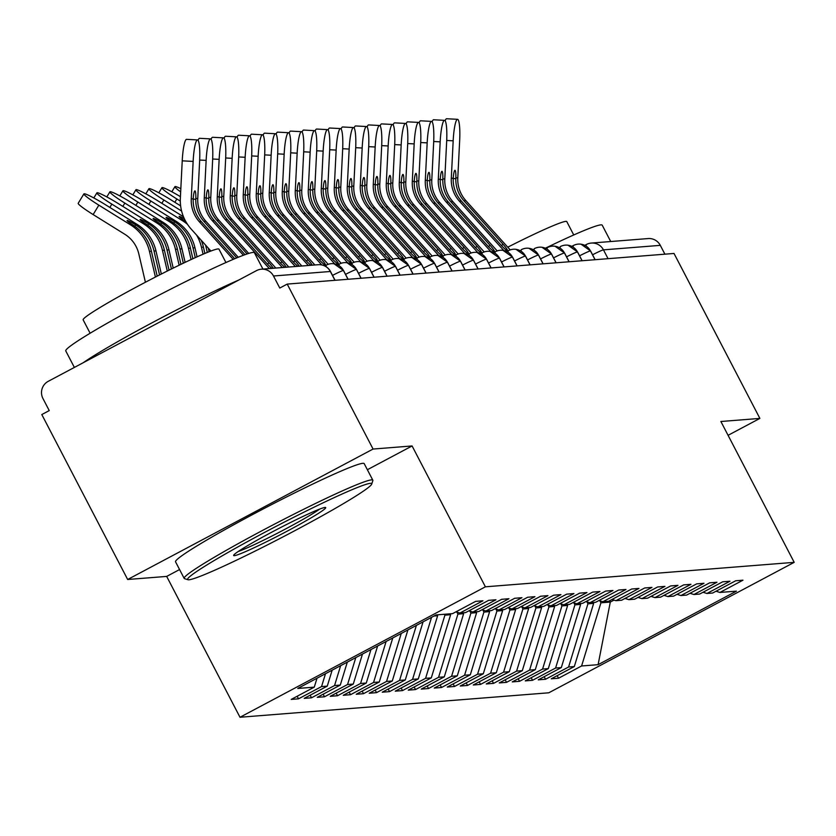 <?xml version="1.0" encoding="UTF-8"?>
<svg xmlns="http://www.w3.org/2000/svg" width="836" height="836" viewBox="0 0 836 836"><rect width="100%" height="100%" fill="white"/><g stroke="black" fill="none" stroke-linecap="round" stroke-linejoin="round"><path stroke-width="1.25" d="M127.668 579.494L41.8 414.551L49.24 410.591L42.96 398.542A12.759 12.613 -94.5 0 1 48.237 381.32L256.464 270.634A12.759 12.613 -94.5 0 1 261.334 269.202L318.192 264.709A12.759 12.613 -94.5 0 1 330.356 271.491L273.497 275.995L279.778 288.054L287.208 284.094L373.075 449.047L127.668 579.494L166.677 576.412L239.995 717.257L548.792 692.793L794.2 562.346L485.402 586.809L239.995 717.257M558.542 678.236L581.595 665.978L598.106 664.672L736.432 591.146L719.921 592.452L742.974 580.194L735.69 580.769L712.638 593.027L706.911 593.476L729.974 581.229L722.691 581.804L699.638 594.062L693.911 594.511L716.964 582.253L709.691 582.828L686.628 595.086L680.912 595.535L703.964 583.288L696.681 583.862L673.628 596.12L667.912 596.57L690.964 584.312L683.681 584.886L660.628 597.144L654.912 597.604L677.965 585.346L670.681 585.921L647.628 598.179L641.902 598.628L664.965 586.37L657.681 586.956L634.628 599.203L628.902 599.663L651.955 587.405L644.681 587.98L621.618 600.238L615.902 600.687L638.955 588.429L631.671 589.014L608.618 601.262L602.902 601.721L625.955 589.464L618.671 590.038L595.619 602.296L589.902 602.746L612.955 590.498L605.672 591.073L582.619 603.32L576.892 603.78L599.955 591.522L592.672 592.097L569.619 604.355L563.892 604.804L586.945 592.557L579.672 593.132L556.609 605.389L550.893 605.839L573.945 593.581L566.662 594.156L543.609 606.413L537.893 606.873L560.946 594.615L553.662 595.19L530.609 607.448L524.893 607.897L547.946 595.64L540.662 596.225L517.609 608.472L511.883 608.932L534.946 596.674L527.662 597.249L504.61 609.507L498.883 609.956L521.936 597.698L514.662 598.283L491.599 610.531L485.883 610.991L508.936 598.733L501.652 599.308L478.6 611.565L472.883 612.015L495.936 599.767L488.652 600.342L465.6 612.589L459.884 613.049L482.936 600.791L475.653 601.366L452.6 613.624L436.089 614.93L297.762 688.456L314.273 687.15L291.221 699.408L298.504 698.833L321.557 686.575L327.273 686.126L304.22 698.373L311.504 697.799L334.557 685.541L340.283 685.092L317.231 697.349L324.504 696.775L347.557 684.517L353.283 684.067L330.23 696.315L337.514 695.74L360.567 683.482L366.283 683.033L343.23 695.291L350.514 694.706L373.567 682.458L379.283 681.998L356.23 694.256L363.514 693.681L386.566 681.424L392.283 680.974L369.23 693.232L376.513 692.647L399.566 680.399L405.293 679.94L382.24 692.198L389.513 691.623L412.566 679.365L418.293 678.916L395.24 691.163L402.524 690.588L425.576 678.341L431.292 677.881L408.24 690.139L415.523 689.564L438.576 677.306L444.292 676.857L421.24 689.104L428.523 688.53L451.576 676.272L457.292 675.822L434.239 688.08L441.523 687.505L464.576 675.248L470.302 674.798L447.25 687.046L454.523 686.471L477.575 674.213L483.302 673.764L460.249 686.022L467.533 685.447L490.586 673.189L496.302 672.729L473.249 684.987L480.533 684.412L503.585 672.154L509.302 671.705L486.249 683.963L493.533 683.378L516.585 671.13L522.301 670.671L499.249 682.928L506.532 682.354L529.585 670.096L535.312 669.646L512.259 681.894L519.532 681.319L542.585 669.072L548.312 668.612L525.259 680.87L532.542 680.295L555.595 668.037L561.311 667.588L538.259 679.835L545.542 679.26L568.595 667.003L574.311 666.553L551.258 678.811L558.542 678.236L557.194 675.655M593.184 602.484L593.654 603.383L587.927 603.843L586.862 601.795M574.311 666.553L593.654 603.383M568.595 667.003L587.927 603.843M719.921 592.452L716.024 591.219M580.184 603.519L580.654 604.418L574.928 604.867L573.862 602.819M561.311 667.588L580.654 604.418M555.595 668.037L574.928 604.867M706.911 593.476L703.024 592.254M567.184 604.553L567.644 605.442L561.928 605.901L560.862 603.853M548.312 668.612L567.644 605.442M542.585 669.072L561.928 605.901M693.911 594.511L690.024 593.288M554.174 605.577L554.644 606.476L548.928 606.926L547.862 604.877M535.312 669.646L554.644 606.476M529.585 670.096L548.928 606.926M680.912 595.535L677.024 594.312M541.174 606.612L541.644 607.511L535.918 607.96L534.852 605.912M522.301 670.671L541.644 607.511M516.585 671.13L535.918 607.96M667.912 596.57L664.024 595.347M528.174 607.636L528.645 608.535L522.918 608.984L521.852 606.946M509.302 671.705L528.645 608.535M503.585 672.154L522.918 608.984M654.912 597.604L651.014 596.371M515.175 608.671L515.645 609.569L509.918 610.019L508.852 607.971M496.302 672.729L515.645 609.569M490.586 673.189L509.918 610.019M641.902 598.628L638.014 597.406M502.175 609.695L502.635 610.593L496.918 611.053L495.852 609.005M483.302 673.764L502.635 610.593M477.575 674.213L496.918 611.053M628.902 599.663L625.014 598.43M489.164 610.729L489.635 611.628L483.919 612.077L482.853 610.029M470.302 674.798L489.635 611.628M464.576 675.248L483.919 612.077M615.902 600.687L612.015 599.464M476.165 611.753L476.635 612.652L470.908 613.112L469.842 611.064M457.292 675.822L476.635 612.652M451.576 676.272L470.908 613.112M602.902 601.721L599.015 600.488M463.165 612.788L463.635 613.687L457.909 614.136L456.843 612.088M444.292 676.857L463.635 613.687M438.576 677.306L457.909 614.136M589.902 602.746L586.005 601.523M450.165 613.812L450.635 614.711L444.909 615.171L444.438 614.272M431.292 677.881L450.635 614.711M425.576 678.341L444.909 615.171M576.892 603.78L573.005 602.557M437.165 614.847L437.625 615.745L434.02 616.027M418.293 678.916L437.625 615.745M412.566 679.365L431.554 617.344M563.892 604.804L560.005 603.582M405.293 679.94L423.068 621.848M399.566 680.399L416.401 625.391M550.893 605.839L547.005 604.616M392.283 680.974L407.916 629.905M386.566 681.424L401.249 633.448M537.893 606.873L534.005 605.64M379.283 681.998L392.774 637.962M373.567 682.458L386.107 641.505M524.893 607.897L520.995 606.675M366.283 683.033L377.621 646.009M360.567 683.482L370.954 649.562M511.883 608.932L507.995 607.699M353.283 684.067L362.469 654.065M347.557 684.517L355.802 657.608M498.883 609.956L494.996 608.733M340.283 685.092L347.316 662.122M334.557 685.541L340.649 665.665M485.883 610.991L481.996 609.757M327.273 686.126L332.164 670.179M321.557 686.575L325.497 673.722M472.883 612.015L468.996 610.792M273.497 275.995A12.759 12.613 -94.5 0 0 261.334 269.202M314.273 687.15L317.011 678.236M459.884 613.049L455.986 611.827M586.245 246.16A12.759 1.797 -118 0 1 586.308 244.52A12.759 1.797 -118 0 1 586.423 244.499A12.759 12.613 85.5 0 1 591.292 243.067L648.14 238.563A12.759 12.613 85.5 0 1 660.304 245.356L664.902 254.175M728.072 435.316L759.882 418.408L674.015 253.454L287.208 284.094M367.37 469.727L412.085 445.954L373.075 449.047M412.085 445.954L485.402 586.809M759.882 418.408L720.883 421.501L794.2 562.346M166.677 576.412L179.573 569.556M609.601 600.739L610.29 602.066L614.011 600.091M599.861 600.76L600.927 602.808L610.29 602.066L598.106 664.672M581.595 665.978L600.927 602.808M298.504 698.833L297.156 696.252M326.218 266.768A12.759 1.797 -118 0 1 326.27 265.127A12.759 1.797 -118 0 1 326.385 265.096A12.759 12.613 85.5 0 1 343.418 270.456L348.006 279.276M324.776 265.942L326.186 265.19M311.504 697.799L310.166 695.218M324.504 696.775L323.166 694.193M337.514 695.74L336.166 693.159M350.514 694.706L349.166 692.135M363.514 693.681L362.166 691.1M376.513 692.647L375.176 690.076M389.513 691.623L388.176 689.042M402.524 690.588L401.175 688.007M415.523 689.564L414.175 686.983M428.523 688.53L427.175 685.948M441.523 687.505L440.185 684.924M454.523 686.471L453.185 683.89M467.533 685.447L466.185 682.866M480.533 684.412L479.185 681.831M493.533 683.378L492.185 680.807M506.532 682.354L505.195 679.772M519.532 681.319L518.195 678.738M532.542 680.295L531.194 677.714M545.542 679.26L544.194 676.679M339.217 265.723A12.759 1.797 -118 0 1 339.28 264.092A12.759 1.797 -118 0 1 339.385 264.061A12.759 12.613 85.5 0 1 356.418 269.432L361.016 278.252M337.786 264.918L339.186 264.166M352.217 264.698A12.759 1.797 -118 0 1 352.28 263.058A12.759 1.797 -118 0 1 352.384 263.037A12.759 12.613 85.5 0 1 369.418 268.398L374.016 277.218M350.786 263.883L352.196 263.131M365.217 263.664A12.759 1.797 -118 0 1 365.28 262.034A12.759 1.797 -118 0 1 365.384 262.002A12.759 12.613 85.5 0 1 382.428 267.374L387.016 276.193M363.785 262.849L365.196 262.107M378.217 262.64A12.759 1.797 -118 0 1 378.28 260.999A12.759 1.797 -118 0 1 378.394 260.968A12.759 12.613 85.5 0 1 395.428 266.339L400.016 275.159M383.264 259.547A12.759 12.759 0 0 0 378.28 260.999L378.196 261.072M391.217 261.605A12.759 1.797 -118 0 1 391.279 259.975A12.759 1.797 -118 0 1 391.394 259.944A12.759 12.613 85.5 0 1 408.428 265.315L413.015 274.135M396.264 258.523A12.759 12.759 0 0 0 391.279 259.975L391.196 260.048M404.227 260.581A12.759 1.797 -118 0 1 404.29 258.941A12.759 1.797 -118 0 1 404.394 258.909A12.759 12.613 85.5 0 1 421.428 264.28L426.026 273.1M402.795 259.766L404.196 259.014M417.227 259.547A12.759 1.797 -118 0 1 417.289 257.916A12.759 1.797 -118 0 1 417.394 257.885A12.759 12.613 85.5 0 1 434.427 263.246L439.025 272.066M415.795 258.732L417.206 257.99M430.226 258.523A12.759 1.797 -118 0 1 430.289 256.882A12.759 1.797 -118 0 1 430.394 256.851A12.759 12.613 85.5 0 1 447.438 262.222L452.025 271.042M428.795 257.707L430.206 256.955M443.226 257.488A12.759 1.797 -118 0 1 443.289 255.858A12.759 1.797 -118 0 1 443.404 255.826A12.759 12.613 85.5 0 1 460.437 261.187L465.025 270.007M448.274 254.395A12.759 12.759 0 0 0 443.289 255.858L443.205 255.92M456.226 256.453A12.759 1.797 -118 0 1 456.289 254.823A12.759 1.797 -118 0 1 456.404 254.792A12.759 12.613 85.5 0 1 473.437 260.163L478.025 268.983M454.794 255.649L456.205 254.896M469.236 255.429A12.759 1.797 -118 0 1 469.299 253.789A12.759 1.797 -118 0 1 469.404 253.768A12.759 12.613 85.5 0 1 486.437 259.129L491.035 267.948M474.273 252.336A12.759 12.759 0 0 0 469.299 253.789L469.205 253.862M482.236 254.395A12.759 1.797 -118 0 1 482.299 252.765A12.759 1.797 -118 0 1 482.403 252.733A12.759 12.613 85.5 0 1 499.437 258.105L504.035 266.924M480.805 253.58L482.215 252.838M495.236 253.371A12.759 1.797 -118 0 1 495.299 251.73A12.759 1.797 -118 0 1 495.403 251.699A12.759 12.613 85.5 0 1 512.447 257.07L517.035 265.89M493.804 252.556L495.215 251.803M508.236 252.336A12.759 1.797 -118 0 1 508.298 250.706A12.759 1.797 -118 0 1 508.413 250.675A12.759 12.613 85.5 0 1 525.447 256.046L530.034 264.866M506.804 251.521L508.215 250.779M521.236 251.312A12.759 1.797 -118 0 1 521.298 249.671A12.759 1.797 -118 0 1 521.413 249.64A12.759 12.613 85.5 0 1 538.447 255.011L543.034 263.831M526.283 248.219A12.759 12.759 0 0 0 521.298 249.671L521.215 249.745M534.246 250.277A12.759 1.797 -118 0 1 534.308 248.647A12.759 1.797 -118 0 1 534.413 248.616A12.759 12.613 85.5 0 1 551.447 253.977L556.044 262.807M539.283 247.195A12.759 12.759 0 0 0 534.308 248.647L534.214 248.72M547.246 249.253A12.759 1.797 -118 0 1 547.308 247.613A12.759 1.797 -118 0 1 547.413 247.581A12.759 12.613 85.5 0 1 564.446 252.953L569.044 261.772M545.814 248.438L547.225 247.686M560.245 248.219A12.759 1.797 -118 0 1 560.308 246.589A12.759 1.797 -118 0 1 560.413 246.557A12.759 12.613 85.5 0 1 577.457 251.918L582.044 260.738M565.293 245.136A12.759 12.759 0 0 0 560.308 246.589L560.225 246.651M573.245 247.184A12.759 1.797 -118 0 1 573.308 245.554A12.759 1.797 -118 0 1 573.423 245.523A12.759 12.613 85.5 0 1 590.456 250.894L595.044 259.714M571.814 246.38L573.224 245.627M182.227 160.836A21.266 3.229 -87 0 1 186.606 139.34L197.515 139.925A21.266 3.229 93 0 0 193.137 161.411L182.227 160.836L180.346 198.351A42.532 42.03 -94.5 0 0 191.266 229.179L210.923 251.03M238.26 257.269L205.844 221.237A31.475 31.099 85.5 0 1 197.756 198.414L199.637 160.899A21.266 3.229 93 0 0 197.515 139.925M234.707 258.732L201.288 221.592A31.475 31.099 -94.5 0 1 193.179 199.49L193.21 198.78A8.506 1.296 -87 0 1 194.903 190.89A8.506 1.296 -87 0 1 194.924 190.89A8.506 1.296 -87 0 1 195.802 198.571L195.781 199.281A31.475 31.099 -94.5 0 0 203.89 221.383L205.844 221.237M233.192 259.379L199.344 221.749A31.475 31.099 85.5 0 1 191.256 198.937L193.137 161.411M236.734 257.896L203.89 221.383M161.338 274.03L155.966 250.894A42.532 42.03 85.5 0 0 137.01 224.33L105.346 204.642A21.266 1.923 31.2 0 0 83.913 193.868A21.266 1.923 31.2 0 0 98.847 205.154L130.51 224.842A42.532 42.03 85.5 0 1 149.456 251.406L155.423 277.05M145.412 282.244L138.818 253.914A31.475 31.099 -94.5 0 0 124.794 234.258L93.141 214.57A21.266 1.923 -148.8 0 1 78.197 203.294L83.913 193.868M157.199 276.141L151.41 251.249A42.532 42.03 85.5 0 0 133.049 225.072L132.464 224.685A8.506 0.773 -148.8 0 1 127.082 220.547A8.506 0.773 -148.8 0 1 127.187 220.505A8.506 0.773 -148.8 0 1 135.056 224.487L135.651 224.863A42.532 42.03 85.5 0 1 154.012 251.04L159.561 274.94M198.101 140.323A21.266 3.229 -87 0 1 199.605 138.306L210.515 138.891A21.266 3.229 93 0 0 206.137 160.387L199.679 160.042M248.731 253.423L218.844 220.202A31.475 31.099 85.5 0 1 210.766 197.39L212.637 159.875A21.266 3.229 93 0 0 210.515 138.891M244.99 254.677L214.288 220.568A31.475 31.099 -94.5 0 1 206.178 198.456L206.22 197.745A8.506 1.296 -87 0 1 207.903 189.856A8.506 1.296 -87 0 1 207.924 189.856A8.506 1.296 -87 0 1 208.801 197.547L208.781 198.247A31.475 31.099 -94.5 0 0 216.89 220.359L218.844 220.202M243.412 255.262L212.344 220.714A31.475 31.099 85.5 0 1 204.256 197.902L206.137 160.387M247.111 253.945L216.89 220.359M211.1 139.288A21.266 3.229 -87 0 1 212.605 137.282L223.525 137.856A21.266 3.229 93 0 0 219.147 159.352L212.678 159.007M275.828 268.063L231.844 219.178A31.475 31.099 85.5 0 1 223.766 196.356L225.647 158.84A21.266 3.229 93 0 0 223.525 137.856M267.468 264.166L268.983 262.776A8.506 1.035 -132.6 0 1 273.226 268.262M271.919 268.366A8.506 1.035 -132.6 0 1 266.381 262.974L227.298 219.534A31.475 31.099 -94.5 0 1 219.189 197.432L219.22 196.721A8.506 1.296 -87 0 1 220.903 188.831A8.506 1.296 -87 0 1 220.934 188.831A8.506 1.296 -87 0 1 221.812 196.512L221.78 197.223A31.475 31.099 -94.5 0 0 229.89 219.325L231.844 219.178M269.328 268.575L225.344 219.69A31.475 31.099 85.5 0 1 217.266 196.878L219.147 159.352M268.983 262.776L229.89 219.325M224.1 138.264A21.266 3.229 -87 0 1 225.605 136.247L236.525 136.832A21.266 3.229 93 0 0 232.147 158.328L225.678 157.983M288.828 267.029L244.844 218.144A31.475 31.099 85.5 0 1 236.766 195.331L238.647 157.816A21.266 3.229 93 0 0 236.525 136.832M280.468 263.131L281.983 261.741A8.506 1.035 -132.6 0 1 286.236 267.238M284.93 267.342A8.506 1.035 -132.6 0 1 279.381 261.95L240.298 218.499A31.475 31.099 -94.5 0 1 232.189 196.397L232.22 195.687A8.506 1.296 -87 0 1 233.902 187.797A8.506 1.296 -87 0 1 233.934 187.797A8.506 1.296 -87 0 1 234.811 195.488L234.791 196.188A31.475 31.099 -94.5 0 0 242.9 218.3L244.844 218.144M282.328 267.541L238.344 218.656A31.475 31.099 85.5 0 1 230.266 195.843L232.147 158.328M281.983 261.741L242.9 218.3M237.1 137.229A21.266 3.229 -87 0 1 238.615 135.223L249.525 135.798A21.266 3.229 93 0 0 245.147 157.293L238.688 156.949M301.827 266.005L257.843 217.109A31.475 31.099 85.5 0 1 249.765 194.297L251.646 156.781A21.266 3.229 93 0 0 249.525 135.798M293.478 262.107L294.983 260.717A8.506 1.035 -132.6 0 1 299.236 266.203M297.93 266.308A8.506 1.035 -132.6 0 1 292.381 260.916L253.298 217.475A31.475 31.099 -94.5 0 1 245.188 195.363L245.22 194.663A8.506 1.296 -87 0 1 246.902 186.773A8.506 1.296 -87 0 1 246.933 186.773A8.506 1.296 -87 0 1 247.811 194.454L247.79 195.164A31.475 31.099 -94.5 0 0 255.9 217.266L257.843 217.109M295.327 266.517L251.343 217.632A31.475 31.099 85.5 0 1 243.266 194.809L245.147 157.293M294.983 260.717L255.9 217.266M173.209 268.116L168.966 249.859A42.532 42.03 85.5 0 0 150.01 223.296L118.346 203.608A21.266 1.923 31.2 0 0 96.913 192.844A21.266 1.923 31.2 0 0 111.846 204.13L143.51 223.818A42.532 42.03 85.5 0 1 162.466 250.372L167.273 271.052M169.05 270.164L164.41 250.225A42.532 42.03 85.5 0 0 146.049 224.038L145.464 223.661A8.506 0.773 -148.8 0 1 140.082 219.523A8.506 0.773 -148.8 0 1 140.187 219.471A8.506 0.773 -148.8 0 1 148.056 223.452L148.651 223.829A42.532 42.03 85.5 0 1 167.012 250.016L171.422 268.993M185.111 262.358L181.966 248.835A42.532 42.03 85.5 0 0 163.01 222.271L131.346 202.584A21.266 1.923 31.2 0 0 109.913 191.81A21.266 1.923 31.2 0 0 124.846 203.096L156.51 222.784A42.532 42.03 85.5 0 1 175.466 249.347L179.155 265.211M180.942 264.354L177.42 249.191A42.532 42.03 85.5 0 0 159.049 223.003L158.464 222.627A8.506 0.773 -148.8 0 1 153.082 218.489A8.506 0.773 -148.8 0 1 153.187 218.436A8.506 0.773 -148.8 0 1 161.055 222.428L161.651 222.804A42.532 42.03 85.5 0 1 180.012 248.982L183.324 263.215M197.066 256.84L194.966 247.801A42.532 42.03 85.5 0 0 176.009 221.237L144.356 201.549A21.266 1.923 31.2 0 0 122.913 190.786A21.266 1.923 31.2 0 0 137.856 202.061L169.509 221.759A42.532 42.03 85.5 0 1 188.466 248.313L191.078 259.568M192.876 258.742L190.42 248.156A42.532 42.03 85.5 0 0 172.059 221.979L171.464 221.603A8.506 0.773 -148.8 0 1 166.082 217.454A8.506 0.773 -148.8 0 1 166.186 217.412A8.506 0.773 -148.8 0 1 174.055 221.394L174.661 221.77A42.532 42.03 85.5 0 1 193.022 247.958L195.269 257.645M183.481 216.775L157.356 200.525A21.266 1.923 31.2 0 0 135.923 189.751A21.266 1.923 31.2 0 0 150.856 201.037L182.509 220.725A42.532 42.03 85.5 0 1 187.536 224.382M185.686 221.362A42.532 42.03 85.5 0 0 185.059 220.944L184.463 220.568A8.506 0.773 -148.8 0 1 179.082 216.43A8.506 0.773 -148.8 0 1 179.197 216.378A8.506 0.773 -148.8 0 1 184.359 218.781M201.173 240.193A42.532 42.03 85.5 0 1 203.42 247.132L204.883 253.444M196.554 235.062A42.532 42.03 85.5 0 1 201.466 247.289L203.075 254.207M208.279 248.093L209.115 251.72M205.541 245.052A42.532 42.03 85.5 0 1 206.022 246.923L207.307 252.451M370.411 483.333A103.789 6.27 152.5 0 0 267.51 530.86A103.789 6.27 152.5 0 0 187.964 579.724A103.789 6.27 152.5 0 0 188.946 579.787A103.789 6.27 152.5 0 0 286.299 535.176A103.789 6.27 152.5 0 0 371.738 484.065A103.789 6.27 152.5 0 0 370.411 483.333M187.964 579.724L184.537 578.658A106.339 6.427 -27.5 0 1 184.181 578.397A106.339 6.427 -27.5 0 1 268.868 527.088A106.339 6.427 -27.5 0 1 371.456 479.885A106.339 6.427 -27.5 0 1 372.825 480.198A106.339 6.427 -27.5 0 1 372.835 480.637L371.738 484.065M325.047 507.442A51.895 3.135 -27.5 0 1 325.538 507.473A51.895 3.135 -27.5 0 1 285.766 531.905A51.895 3.135 -27.5 0 1 234.31 555.668A51.895 3.135 -27.5 0 1 233.641 555.303A51.895 3.135 -27.5 0 1 276.371 529.752A51.895 3.135 -27.5 0 1 325.047 507.442M238.26 551.478A49.345 2.978 152.5 0 0 279.882 531.947A49.345 2.978 152.5 0 0 319.749 509.051M74.362 367.432L65.772 350.932A106.339 6.427 -27.5 0 1 150.459 299.622A106.339 6.427 -27.5 0 1 253.047 252.42A106.339 6.427 -27.5 0 1 254.416 252.733L262.922 269.077M83.14 362.761A106.339 6.427 -27.5 0 1 238.897 279.966M90.121 333.23L83.161 319.864A76.567 4.629 -27.5 0 1 144.137 282.913A76.567 4.629 -27.5 0 1 218.008 248.929A76.567 4.629 -27.5 0 1 218.98 249.159L225.939 262.525M184.181 578.397L175.55 561.834A106.339 6.427 -27.5 0 1 260.247 510.514A106.339 6.427 -27.5 0 1 362.834 463.311A106.339 6.427 -27.5 0 1 364.193 463.625L372.825 480.198M545.354 248.219A106.339 6.427 -27.5 0 1 600.854 224.874A106.339 6.427 -27.5 0 1 602.213 225.187L610.729 241.531M507.755 247.184A76.567 4.629 -27.5 0 1 565.805 221.383A76.567 4.629 -27.5 0 1 566.787 221.603L573.747 234.979M250.11 136.205A21.266 3.229 -87 0 1 251.615 134.188L262.525 134.774A21.266 3.229 93 0 0 258.146 156.269L251.688 155.924M314.838 264.97L270.854 216.085A31.475 31.099 85.5 0 1 262.765 193.273L264.646 155.747A21.266 3.229 93 0 0 262.525 134.774M306.478 261.072L307.982 259.683A8.506 1.035 -132.6 0 1 312.236 265.179M310.929 265.284A8.506 1.035 -132.6 0 1 305.391 259.891L266.297 216.44A31.475 31.099 -94.5 0 1 258.188 194.339L258.219 193.628A8.506 1.296 -87 0 1 259.912 185.738A8.506 1.296 -87 0 1 259.933 185.738A8.506 1.296 -87 0 1 260.811 193.419L260.79 194.13A31.475 31.099 -94.5 0 0 268.899 216.242L270.854 216.085M308.327 265.482L264.354 216.597A31.475 31.099 85.5 0 1 256.265 193.785L258.146 156.269M307.982 259.683L268.899 216.242M180.628 205.875L170.356 199.49A21.266 1.923 31.2 0 0 148.923 188.727A21.266 1.923 31.2 0 0 163.856 200.003L181.6 211.038M263.11 135.171A21.266 3.229 -87 0 1 264.615 133.164L275.525 133.739A21.266 3.229 93 0 0 271.146 155.235L264.688 154.89M328.161 264.301L283.853 215.051A31.475 31.099 85.5 0 1 275.775 192.238L277.646 154.723A21.266 3.229 93 0 0 275.525 133.739M319.477 260.038L320.993 258.648A8.506 1.035 -132.6 0 1 325.455 265.012A8.506 1.035 -132.6 0 1 325.35 265.054A8.506 1.035 -132.6 0 1 318.391 258.857L279.297 215.416A31.475 31.099 -94.5 0 1 271.188 193.304L271.23 192.604A8.506 1.296 -87 0 1 272.912 184.714A8.506 1.296 -87 0 1 272.933 184.714A8.506 1.296 -87 0 1 273.811 192.395L273.79 193.106A31.475 31.099 -94.5 0 0 281.899 215.207L283.853 215.051M321.755 264.918L277.353 215.573A31.475 31.099 85.5 0 1 269.265 192.75L271.146 155.235M320.993 258.648L281.899 215.207M180.43 196.669A21.266 1.923 31.2 0 0 161.923 187.692A21.266 1.923 31.2 0 0 176.856 198.978L180.294 201.11M276.11 134.147A21.266 3.229 -87 0 1 277.615 132.13L288.535 132.715A21.266 3.229 93 0 0 284.156 154.211L277.688 153.866M341.161 263.277L296.853 214.026A31.475 31.099 85.5 0 1 288.775 191.204L290.656 153.688A21.266 3.229 93 0 0 288.535 132.715M332.477 259.014L333.992 257.624A8.506 1.035 -132.6 0 1 338.455 263.988A8.506 1.035 -132.6 0 1 338.35 264.019A8.506 1.035 -132.6 0 1 331.39 257.833L292.307 214.382A31.475 31.099 -94.5 0 1 284.198 192.28L284.23 191.569A8.506 1.296 -87 0 1 285.912 183.68A8.506 1.296 -87 0 1 285.943 183.68A8.506 1.296 -87 0 1 286.821 191.36L286.79 192.071A31.475 31.099 -94.5 0 0 294.899 214.183L296.853 214.026M334.745 263.883L290.353 214.538A31.475 31.099 85.5 0 1 282.275 191.726L284.156 154.211M333.992 257.624L294.899 214.183M180.827 188.675A21.266 1.923 31.2 0 0 174.923 186.658A21.266 1.923 31.2 0 0 180.67 191.872M289.11 133.112A21.266 3.229 -87 0 1 290.615 131.106L301.535 131.68A21.266 3.229 93 0 0 297.156 153.176L290.688 152.831M354.171 262.243L309.853 212.992A31.475 31.099 85.5 0 1 301.775 190.18L303.656 152.664A21.266 3.229 93 0 0 301.535 131.68M345.477 257.979L346.992 256.589A8.506 1.035 -132.6 0 1 351.454 262.953A8.506 1.035 -132.6 0 1 351.36 262.995A8.506 1.035 -132.6 0 1 344.39 256.798L305.307 213.358A31.475 31.099 -94.5 0 1 297.198 191.245L297.229 190.535A8.506 1.296 -87 0 1 298.912 182.645A8.506 1.296 -87 0 1 298.943 182.645A8.506 1.296 -87 0 1 299.821 190.336L299.8 191.047A31.475 31.099 -94.5 0 0 307.909 213.149L309.853 212.992M347.755 262.859L303.353 213.514A31.475 31.099 85.5 0 1 295.275 190.692L297.156 153.176M346.992 256.589L307.909 213.149M302.11 132.088A21.266 3.229 -87 0 1 303.625 130.071L314.535 130.656A21.266 3.229 93 0 0 310.156 152.142L303.698 151.807M367.171 261.219L322.853 211.968A31.475 31.099 85.5 0 1 314.775 189.145L316.656 151.629A21.266 3.229 93 0 0 314.535 130.656M358.487 256.955L359.992 255.565A8.506 1.035 -132.6 0 1 364.454 261.919A8.506 1.035 -132.6 0 1 364.36 261.961A8.506 1.035 -132.6 0 1 357.39 255.764L318.307 212.323A31.475 31.099 -94.5 0 1 310.198 190.221L310.229 189.511A8.506 1.296 -87 0 1 311.912 181.621A8.506 1.296 -87 0 1 311.943 181.621A8.506 1.296 -87 0 1 312.821 189.302L312.8 190.012A31.475 31.099 -94.5 0 0 320.909 212.114L322.853 211.968M360.755 261.825L316.353 212.48A31.475 31.099 85.5 0 1 308.275 189.667L310.156 152.142M359.992 255.565L320.909 212.114M315.12 131.053A21.266 3.229 -87 0 1 316.625 129.037L327.534 129.622A21.266 3.229 93 0 0 323.156 151.117L316.698 150.773M380.171 260.184L335.863 210.933A31.475 31.099 85.5 0 1 327.775 188.121L329.656 150.605A21.266 3.229 93 0 0 327.534 129.622M371.487 255.92L372.992 254.531A8.506 1.035 -132.6 0 1 377.454 260.895A8.506 1.035 -132.6 0 1 377.36 260.936A8.506 1.035 -132.6 0 1 370.4 254.74L331.307 211.299A31.475 31.099 -94.5 0 1 323.198 189.187L323.229 188.476A8.506 1.296 -87 0 1 324.922 180.586A8.506 1.296 -87 0 1 324.943 180.586A8.506 1.296 -87 0 1 325.821 188.278L325.8 188.978A31.475 31.099 -94.5 0 0 333.909 211.09L335.863 210.933M373.755 260.79L329.363 211.445A31.475 31.099 85.5 0 1 321.275 188.633L323.156 151.117M372.992 254.531L333.909 211.09M328.12 130.019A21.266 3.229 -87 0 1 329.624 128.012L340.534 128.587A21.266 3.229 93 0 0 336.156 150.083L329.697 149.738M393.171 259.16L348.863 209.909A31.475 31.099 85.5 0 1 340.785 187.086L342.655 149.571A21.266 3.229 93 0 0 340.534 128.587M384.487 254.896L386.002 253.507A8.506 1.035 -132.6 0 1 390.464 259.86A8.506 1.035 -132.6 0 1 390.36 259.902A8.506 1.035 -132.6 0 1 383.4 253.705L344.307 210.264A31.475 31.099 -94.5 0 1 336.197 188.163L336.239 187.452A8.506 1.296 -87 0 1 337.922 179.562A8.506 1.296 -87 0 1 337.943 179.562A8.506 1.296 -87 0 1 338.82 187.243L338.799 187.954A31.475 31.099 -94.5 0 0 346.909 210.055L348.863 209.909M386.755 259.766L342.363 210.421A31.475 31.099 85.5 0 1 334.275 187.609L336.156 150.083M386.002 253.507L346.909 210.055M341.119 128.995A21.266 3.229 -87 0 1 342.624 126.978L353.544 127.563A21.266 3.229 93 0 0 349.166 149.059L342.697 148.714M406.171 258.125L361.863 208.875A31.475 31.099 85.5 0 1 353.785 186.062L355.666 148.547A21.266 3.229 93 0 0 353.544 127.563M397.487 253.862L399.002 252.472A8.506 1.035 -132.6 0 1 403.464 258.836A8.506 1.035 -132.6 0 1 403.36 258.867A8.506 1.035 -132.6 0 1 396.4 252.681L357.317 209.24A31.475 31.099 -94.5 0 1 349.208 187.128L349.239 186.418A8.506 1.296 -87 0 1 350.921 178.528A8.506 1.296 -87 0 1 350.953 178.528A8.506 1.296 -87 0 1 351.831 186.219L351.799 186.919A31.475 31.099 -94.5 0 0 359.908 209.031L361.863 208.875M399.754 258.732L355.363 209.387A31.475 31.099 85.5 0 1 347.285 186.574L349.166 149.059M399.002 252.472L359.908 209.031M354.119 127.96A21.266 3.229 -87 0 1 355.624 125.954L366.544 126.529A21.266 3.229 93 0 0 362.166 148.024L355.697 147.679M419.181 257.101L374.862 207.84A31.475 31.099 85.5 0 1 366.785 185.028L368.666 147.512A21.266 3.229 93 0 0 366.544 126.529M410.486 252.838L412.002 251.448A8.506 1.035 -132.6 0 1 416.464 257.801A8.506 1.035 -132.6 0 1 416.37 257.843A8.506 1.035 -132.6 0 1 409.4 251.646L370.317 208.206A31.475 31.099 -94.5 0 1 362.207 186.094L362.239 185.393A8.506 1.296 -87 0 1 363.921 177.504A8.506 1.296 -87 0 1 363.953 177.504A8.506 1.296 -87 0 1 364.83 185.184L364.81 185.895A31.475 31.099 -94.5 0 0 372.919 207.997L374.862 207.84M412.765 257.707L368.362 208.363A31.475 31.099 85.5 0 1 360.285 185.54L362.166 148.024M412.002 251.448L372.919 207.997M367.119 126.936A21.266 3.229 -87 0 1 368.634 124.919L379.544 125.504A21.266 3.229 93 0 0 375.165 147L368.707 146.655M432.181 256.067L387.862 206.816A31.475 31.099 85.5 0 1 379.784 184.004L381.665 146.478A21.266 3.229 93 0 0 379.544 125.504M423.497 251.803L425.001 250.413A8.506 1.035 -132.6 0 1 429.464 256.777A8.506 1.035 -132.6 0 1 429.37 256.809A8.506 1.035 -132.6 0 1 422.399 250.622L383.316 207.171A31.475 31.099 -94.5 0 1 375.207 185.069L375.239 184.359A8.506 1.296 -87 0 1 376.921 176.469A8.506 1.296 -87 0 1 376.952 176.469A8.506 1.296 -87 0 1 377.83 184.15L377.809 184.861A31.475 31.099 -94.5 0 0 385.918 206.973L387.862 206.816M425.764 256.673L381.362 207.328A31.475 31.099 85.5 0 1 373.284 184.516L375.165 147M425.001 250.413L385.918 206.973M380.129 125.902A21.266 3.229 -87 0 1 381.634 123.895L392.544 124.47A21.266 3.229 93 0 0 388.165 145.966L381.707 145.621M445.18 255.032L400.872 205.781A31.475 31.099 85.5 0 1 392.784 182.969L394.665 145.454A21.266 3.229 93 0 0 392.544 124.47M436.496 250.769L438.001 249.379A8.506 1.035 -132.6 0 1 442.463 255.743A8.506 1.035 -132.6 0 1 442.369 255.785A8.506 1.035 -132.6 0 1 435.41 249.588L396.316 206.147A31.475 31.099 -94.5 0 1 388.207 184.035L388.238 183.335A8.506 1.296 -87 0 1 389.931 175.445A8.506 1.296 -87 0 1 389.952 175.445A8.506 1.296 -87 0 1 390.83 183.126L390.809 183.836A31.475 31.099 -94.5 0 0 398.918 205.938L400.872 205.781M438.764 255.649L394.373 206.304A31.475 31.099 85.5 0 1 386.284 183.481L388.165 145.966M438.001 249.379L398.918 205.938M393.129 124.877A21.266 3.229 -87 0 1 394.634 122.861L405.544 123.446A21.266 3.229 93 0 0 401.165 144.941L394.707 144.597M458.18 254.008L413.872 204.757A31.475 31.099 85.5 0 1 405.794 181.945L407.665 144.419A21.266 3.229 93 0 0 405.544 123.446M449.496 249.745L451.012 248.355A8.506 1.035 -132.6 0 1 455.474 254.719A8.506 1.035 -132.6 0 1 455.369 254.75A8.506 1.035 -132.6 0 1 448.409 248.564L409.316 205.113A31.475 31.099 -94.5 0 1 401.207 183.011L401.249 182.3A8.506 1.296 -87 0 1 402.931 174.41A8.506 1.296 -87 0 1 402.952 174.41A8.506 1.296 -87 0 1 403.83 182.091L403.809 182.802A31.475 31.099 -94.5 0 0 411.918 204.914L413.872 204.757M451.764 254.614L407.372 205.269A31.475 31.099 85.5 0 1 399.284 182.457L401.165 144.941M451.012 248.355L411.918 204.914M406.129 123.843A21.266 3.229 -87 0 1 407.634 121.837L418.554 122.411A21.266 3.229 93 0 0 414.175 143.907L407.707 143.562M471.18 252.974L426.872 203.723A31.475 31.099 85.5 0 1 418.794 180.91L420.675 143.395A21.266 3.229 93 0 0 418.554 122.411M462.496 248.71L464.011 247.32A8.506 1.035 -132.6 0 1 468.474 253.684A8.506 1.035 -132.6 0 1 468.369 253.726A8.506 1.035 -132.6 0 1 461.409 247.529L422.326 204.089A31.475 31.099 -94.5 0 1 414.217 181.976L414.248 181.266A8.506 1.296 -87 0 1 415.931 173.376A8.506 1.296 -87 0 1 415.962 173.376A8.506 1.296 -87 0 1 416.84 181.067L416.809 181.778A31.475 31.099 -94.5 0 0 424.918 203.879L426.872 203.723M464.764 253.59L420.372 204.245A31.475 31.099 85.5 0 1 412.294 181.422L414.175 143.907M464.011 247.32L424.918 203.879M419.129 122.819A21.266 3.229 -87 0 1 420.633 120.802L431.554 121.387A21.266 3.229 93 0 0 427.175 142.872L420.707 142.538M484.19 251.949L439.872 202.699A31.475 31.099 85.5 0 1 431.794 179.876L433.675 142.36A21.266 3.229 93 0 0 431.554 121.387M475.496 247.686L477.011 246.296A8.506 1.035 -132.6 0 1 481.473 252.65A8.506 1.035 -132.6 0 1 481.379 252.691A8.506 1.035 -132.6 0 1 474.409 246.495L435.326 203.054A31.475 31.099 -94.5 0 1 427.217 180.952L427.248 180.242A8.506 1.296 -87 0 1 428.931 172.352A8.506 1.296 -87 0 1 428.962 172.352A8.506 1.296 -87 0 1 429.84 180.033L429.819 180.743A31.475 31.099 -94.5 0 0 437.928 202.845L439.872 202.699M477.774 252.556L433.372 203.211A31.475 31.099 85.5 0 1 425.294 180.398L427.175 142.872M477.011 246.296L437.928 202.845M432.128 121.784A21.266 3.229 -87 0 1 433.644 119.767L444.553 120.353A21.266 3.229 93 0 0 440.175 141.848L433.717 141.503M497.19 250.915L452.872 201.664A31.475 31.099 85.5 0 1 444.794 178.852L446.675 141.336A21.266 3.229 93 0 0 444.553 120.353M488.506 246.651L490.011 245.261A8.506 1.035 -132.6 0 1 494.473 251.626A8.506 1.035 -132.6 0 1 494.379 251.667A8.506 1.035 -132.6 0 1 487.409 245.47L448.326 202.03A31.475 31.099 -94.5 0 1 440.217 179.918L440.248 179.207A8.506 1.296 -87 0 1 441.93 171.317A8.506 1.296 -87 0 1 441.962 171.317A8.506 1.296 -87 0 1 442.84 179.008L442.819 179.709A31.475 31.099 -94.5 0 0 450.928 201.821L452.872 201.664M490.774 251.521L446.372 202.176A31.475 31.099 85.5 0 1 438.294 179.364L440.175 141.848M490.011 245.261L450.928 201.821M445.139 120.75A21.266 3.229 -87 0 1 446.643 118.743L457.553 119.318A21.266 3.229 93 0 0 453.175 140.814L446.717 140.479M510.19 249.891L465.882 200.64A31.475 31.099 85.5 0 1 457.794 177.817L459.675 140.302A21.266 3.229 93 0 0 457.553 119.318M501.506 245.627L503.011 244.237A8.506 1.035 -132.6 0 1 507.473 250.591A8.506 1.035 -132.6 0 1 507.379 250.633A8.506 1.035 -132.6 0 1 500.419 244.436L461.326 200.995A31.475 31.099 -94.5 0 1 453.216 178.894L453.248 178.183A8.506 1.296 -87 0 1 454.941 170.293A8.506 1.296 -87 0 1 454.962 170.293A8.506 1.296 -87 0 1 455.839 177.974L455.819 178.685A31.475 31.099 -94.5 0 0 463.928 200.786L465.882 200.64M503.774 250.497L459.382 201.152A31.475 31.099 85.5 0 1 451.294 178.34L453.175 140.814M503.011 244.237L463.928 200.786M334.943 280.311L330.356 271.491A12.759 0.773 -27.5 0 1 330.513 271.533A12.759 0.773 -27.5 0 1 330.45 271.69M584.813 245.345L586.224 244.593M660.304 245.356L603.456 249.859L608.044 258.679M584.792 245.335L586.308 244.52A12.759 12.759 0 0 1 591.292 243.067A12.759 12.613 85.5 0 1 603.456 249.859A12.759 0.773 -27.5 0 0 592.567 254.781M332.519 275.389A12.759 0.773 -27.5 0 1 343.418 270.456A12.759 0.773 -27.5 0 1 343.523 270.498A12.759 0.773 -27.5 0 1 343.491 270.603M345.529 274.354A12.759 0.773 -27.5 0 1 356.418 269.432A12.759 0.773 -27.5 0 1 356.523 269.474A12.759 0.773 -27.5 0 1 356.502 269.579M358.529 273.32A12.759 0.773 -27.5 0 1 369.418 268.398A12.759 0.773 -27.5 0 1 369.522 268.44A12.759 0.773 -27.5 0 1 369.502 268.544M371.529 272.296A12.759 0.773 -27.5 0 1 382.428 267.374A12.759 0.773 -27.5 0 1 382.533 267.405A12.759 0.773 -27.5 0 1 382.501 267.52M384.539 271.261A12.759 0.773 -27.5 0 1 395.428 266.339A12.759 0.773 -27.5 0 1 395.532 266.381A12.759 0.773 -27.5 0 1 395.501 266.485M397.539 270.237A12.759 0.773 -27.5 0 1 408.428 265.315A12.759 0.773 -27.5 0 1 408.532 265.346A12.759 0.773 -27.5 0 1 408.501 265.461M410.539 269.202A12.759 0.773 -27.5 0 1 421.428 264.28A12.759 0.773 -27.5 0 1 421.532 264.322A12.759 0.773 -27.5 0 1 421.511 264.427M423.538 268.178A12.759 0.773 -27.5 0 1 434.427 263.246A12.759 0.773 -27.5 0 1 434.532 263.288A12.759 0.773 -27.5 0 1 434.511 263.403M436.538 267.144A12.759 0.773 -27.5 0 1 447.438 262.222A12.759 0.773 -27.5 0 1 447.542 262.264A12.759 0.773 -27.5 0 1 447.511 262.368M449.549 266.12A12.759 0.773 -27.5 0 1 460.437 261.187A12.759 0.773 -27.5 0 1 460.542 261.229A12.759 0.773 -27.5 0 1 460.511 261.334M462.548 265.085A12.759 0.773 -27.5 0 1 473.437 260.163A12.759 0.773 -27.5 0 1 473.542 260.205A12.759 0.773 -27.5 0 1 473.51 260.309M475.548 264.051A12.759 0.773 -27.5 0 1 486.437 259.129A12.759 0.773 -27.5 0 1 486.542 259.17A12.759 0.773 -27.5 0 1 486.521 259.275M488.548 263.026A12.759 0.773 -27.5 0 1 499.437 258.105A12.759 0.773 -27.5 0 1 499.541 258.136A12.759 0.773 -27.5 0 1 499.52 258.251M501.548 261.992A12.759 0.773 -27.5 0 1 512.447 257.07A12.759 0.773 -27.5 0 1 512.552 257.112A12.759 0.773 -27.5 0 1 512.52 257.216M514.558 260.968A12.759 0.773 -27.5 0 1 525.447 256.046A12.759 0.773 -27.5 0 1 525.551 256.077A12.759 0.773 -27.5 0 1 525.52 256.192M527.558 259.933A12.759 0.773 -27.5 0 1 538.447 255.011A12.759 0.773 -27.5 0 1 538.551 255.053A12.759 0.773 -27.5 0 1 538.52 255.158M540.558 258.909A12.759 0.773 -27.5 0 1 551.447 253.977A12.759 0.773 -27.5 0 1 551.551 254.019A12.759 0.773 -27.5 0 1 551.53 254.134M553.557 257.875A12.759 0.773 -27.5 0 1 564.446 252.953A12.759 0.773 -27.5 0 1 564.551 252.994A12.759 0.773 -27.5 0 1 564.53 253.099M566.557 256.851A12.759 0.773 -27.5 0 1 577.457 251.918A12.759 0.773 -27.5 0 1 577.561 251.96A12.759 0.773 -27.5 0 1 577.53 252.075M579.567 255.816A12.759 0.773 -27.5 0 1 590.456 250.894A12.759 0.773 -27.5 0 1 590.561 250.936A12.759 0.773 -27.5 0 1 590.529 251.04M199.344 221.749L201.288 221.592M195.802 198.571L197.756 198.414M191.256 198.937L193.21 198.78M195.781 199.281L193.189 199.146M98.847 205.154L93.141 214.57M132.464 224.685L130.51 224.842M137.01 224.33L135.056 224.487M151.41 251.249L149.456 251.406M155.966 250.894L154.012 251.04M135.651 224.863L134.805 226.263M212.344 220.714L214.288 220.568M208.801 197.547L210.766 197.39M204.256 197.902L206.22 197.745M208.781 198.247L206.199 198.111M225.344 219.69L227.298 219.534M221.812 196.512L223.766 196.356M217.266 196.878L219.22 196.721M221.78 197.223L219.199 197.087M238.344 218.656L240.298 218.499M234.811 195.488L236.766 195.331M230.266 195.843L232.22 195.687M234.791 196.188L232.199 196.052M251.343 217.632L253.298 217.475M247.811 194.454L249.765 194.297M243.266 194.809L245.22 194.663M247.79 195.164L245.199 195.028M111.846 204.13L109.84 207.432M145.464 223.661L143.51 223.818M150.01 223.296L148.056 223.452M164.41 250.225L162.466 250.372M168.966 249.859L167.012 250.016M148.651 223.829L147.805 225.229M124.846 203.096L122.84 206.408M158.464 222.627L156.51 222.784M163.01 222.271L161.055 222.428M177.42 249.191L175.466 249.347M181.966 248.835L180.012 248.982M161.651 222.804L160.805 224.205M137.856 202.061L135.84 205.374M171.464 221.603L169.509 221.759M176.009 221.237L174.055 221.394M190.42 248.156L188.466 248.313M194.966 247.801L193.022 247.958M174.661 221.77L173.804 223.17M150.856 201.037L148.85 204.35M184.463 220.568L182.509 220.725M203.42 247.132L201.466 247.289M207.15 246.839L206.022 246.923M264.354 216.597L266.297 216.44M260.811 193.419L262.765 193.273M256.265 193.785L258.219 193.628M260.79 194.13L258.199 193.994M163.856 200.003L161.85 203.315M277.353 215.573L279.297 215.416M273.811 192.395L275.775 192.238M269.265 192.75L271.23 192.604M273.79 193.106L271.209 192.959M176.856 198.978L174.849 202.291M290.353 214.538L292.307 214.382M286.821 191.36L288.775 191.204M282.275 191.726L284.23 191.569M286.79 192.071L284.209 191.935M303.353 213.514L305.307 213.358M299.821 190.336L301.775 190.18M295.275 190.692L297.229 190.535M299.8 191.047L297.208 190.901M316.353 212.48L318.307 212.323M312.821 189.302L314.775 189.145M308.275 189.667L310.229 189.511M312.8 190.012L310.208 189.876M329.363 211.445L331.307 211.299M325.821 188.278L327.775 188.121M321.275 188.633L323.229 188.476M325.8 188.978L323.208 188.842M342.363 210.421L344.307 210.264M338.82 187.243L340.785 187.086M334.275 187.609L336.239 187.452M338.799 187.954L336.218 187.818M355.363 209.387L357.317 209.24M351.831 186.219L353.785 186.062M347.285 186.574L349.239 186.418M351.799 186.919L349.218 186.783M368.362 208.363L370.317 208.206M364.83 185.184L366.785 185.028M360.285 185.54L362.239 185.393M364.81 185.895L362.218 185.759M381.362 207.328L383.316 207.171M377.83 184.15L379.784 184.004M373.284 184.516L375.239 184.359M377.809 184.861L375.218 184.725M394.373 206.304L396.316 206.147M390.83 183.126L392.784 182.969M386.284 183.481L388.238 183.335M390.809 183.836L388.217 183.701M407.372 205.269L409.316 205.113M403.83 182.091L405.794 181.945M399.284 182.457L401.249 182.3M403.809 182.802L401.228 182.666M420.372 204.245L422.326 204.089M416.84 181.067L418.794 180.91M412.294 181.422L414.248 181.266M416.809 181.778L414.228 181.631M433.372 203.211L435.326 203.054M429.84 180.033L431.794 179.876M425.294 180.398L427.248 180.242M429.819 180.743L427.227 180.607M446.372 202.176L448.326 202.03M442.84 179.008L444.794 178.852M438.294 179.364L440.248 179.207M442.819 179.709L440.227 179.573M459.382 201.152L461.326 200.995M455.839 177.974L457.794 177.817M451.294 178.34L453.248 178.183M455.819 178.685L453.227 178.549M331.255 263.664A12.759 12.759 0 0 0 326.27 265.127L324.744 265.932M335.079 280.3L330.513 271.533A12.759 12.759 0 0 0 318.192 264.709M344.254 262.64A12.759 12.759 0 0 0 339.28 264.092L337.754 264.897M333.982 263.748L343.523 270.498L348.089 279.276M357.265 261.605A12.759 12.759 0 0 0 352.28 263.058L350.754 263.873M346.982 262.723L356.523 269.474L361.089 278.242M370.264 260.581A12.759 12.759 0 0 0 365.28 262.034L363.764 262.838M359.982 261.689L369.522 268.44L374.1 277.218M372.992 260.665L382.533 267.405L387.099 276.183M385.992 259.63L395.532 266.381L400.099 275.159M409.264 257.488A12.759 12.759 0 0 0 404.29 258.941L402.764 259.756M398.991 258.606L408.532 265.346L413.099 274.124M422.274 256.464A12.759 12.759 0 0 0 417.289 257.916L415.764 258.721M411.991 257.572L421.532 264.322L426.099 273.09M435.274 255.429A12.759 12.759 0 0 0 430.289 256.882L428.774 257.687M424.991 256.547L434.532 263.288L439.109 272.066M438.001 255.513L447.542 262.264L452.109 271.031M461.273 253.371A12.759 12.759 0 0 0 456.289 254.823L454.774 255.628M451.001 254.478L460.542 261.229L465.109 270.007M464.001 253.454L473.542 260.205L478.108 268.973M487.284 251.312A12.759 12.759 0 0 0 482.299 252.765L480.773 253.569M477.001 252.42L486.542 259.17L491.108 267.948M500.283 250.277A12.759 12.759 0 0 0 495.299 251.73L493.783 252.545M490 251.396L499.541 258.136L504.118 266.914M513.283 249.253A12.759 12.759 0 0 0 508.298 250.706L506.783 251.511M503.011 250.361L512.552 257.112L517.118 265.89M516.011 249.337L525.551 256.077L530.118 264.855M529.01 248.302L538.551 255.053L543.118 263.821M552.293 246.16A12.759 12.759 0 0 0 547.308 247.613L545.783 248.417M542.01 247.278L551.551 254.019L556.118 262.797M555.01 246.244L564.551 252.994L569.128 261.762M578.293 244.102A12.759 12.759 0 0 0 573.308 245.554L571.793 246.359M568.02 245.209L577.561 251.96L582.128 260.738M581.02 244.185L590.561 250.936L595.127 259.703M93.82 197.944L96.913 192.844M106.82 196.909L109.913 191.81M119.83 195.875L122.913 190.786M132.83 194.851L135.923 189.751M145.83 193.816L148.923 188.727M158.83 192.792L161.923 187.692M171.829 191.757L174.923 186.658"/></g></svg>
